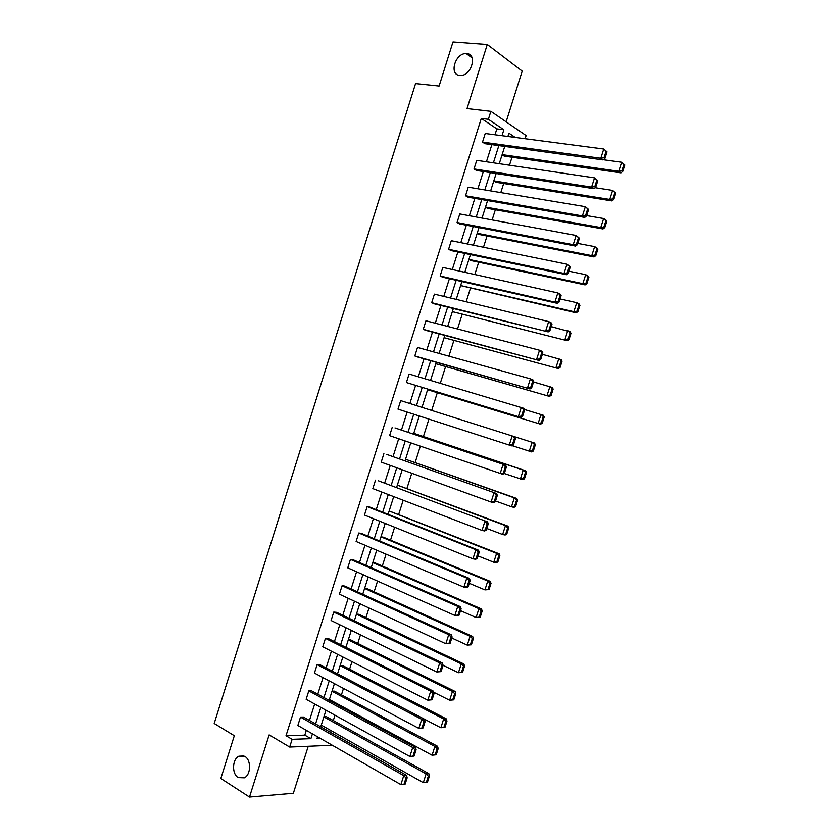 <?xml version="1.0" encoding="UTF-8"?>
<svg xmlns="http://www.w3.org/2000/svg" width="839" height="839" viewBox="0 0 839 839"><rect width="100%" height="100%" fill="white"/><g stroke="black" fill="none" stroke-linecap="round" stroke-linejoin="round"><path stroke-width="1.26" d="M244.862 756.432C251.333 759.924 251.039 774.67 244.39 777.816L238.192 777.596C231.711 773.936 232.183 759.253 238.832 756.212L244.862 756.432M466.673 53.612C477.706 53.916 471.466 75.982 460.496 75.458L459.782 75.426C448.771 74.912 455.241 52.899 466.201 53.591L466.673 53.612M506.137 121.823L522.204 71.116L487.281 44.498L467.04 108.567L490.888 111.335L526.126 135.561L525.13 138.718M332.307 745.252L289.675 747.056L269.141 734.88L249.498 797.05L220.835 778.487L234.312 735.719L214.197 723.47L415.567 83.585L439.112 86.029L452.997 41.95L487.281 44.498M249.498 797.05L293.346 793.274L308.238 746.27M329.696 731.891L330.241 730.171M333.293 720.533L334.992 715.206M338.138 705.274L338.421 704.382M341.442 694.849L343.476 688.441M349.601 669.134L351.981 661.646M357.771 643.398L360.487 634.829M365.94 617.63L369.013 607.971M374.131 591.831L377.54 581.091M382.322 566.01L386.076 554.17M390.523 540.148L394.624 527.228M398.735 514.265L403.192 500.243M406.957 488.35L411.76 473.227M415.19 462.415L420.339 446.191M423.433 436.437L428.928 419.112M431.686 410.428L437.297 392.757M440.286 383.308L445.561 366.706M448.907 356.166L453.836 340.624M457.528 328.982L462.121 314.51M466.159 301.767L470.406 288.375M474.801 274.521L478.712 262.208M483.463 247.243L487.029 236.011M492.126 219.933L495.346 209.781M500.799 192.592L503.673 183.521M509.483 165.22L512.021 157.229M311.73 690.917L308.804 690.885L412.725 747.497L415.557 747.36L311.73 690.917M414.109 756.054L416.123 749.751L414.99 749.804L412.977 756.117L414.109 756.054L409.852 756.505L306.141 699.286L308.804 690.885M328.311 638.552L325.427 638.374L430.711 691.158L433.49 691.2L328.311 638.552M432.075 699.799L434.088 693.475L432.976 693.465L430.963 699.789L432.075 699.799L427.827 700.198L322.763 646.796L325.427 638.374M344.923 586.083L342.081 585.748L448.729 634.693L451.455 634.892L344.923 586.083M450.082 643.398L452.106 637.063L451.015 636.979L448.991 643.324L450.082 643.398L445.845 643.754L339.407 594.19L342.081 585.748M361.578 533.478L358.777 533.006L466.799 578.081L469.483 578.459L361.578 533.478M468.131 586.86L470.165 580.504L469.095 580.357L467.061 586.713L468.131 586.86L466.589 587.51L463.904 587.164L356.103 541.47L358.777 533.006M378.263 480.757L487.543 521.879L378.263 480.757M486.232 530.175L488.267 523.809L487.218 523.599L485.173 529.975L486.232 530.175L484.648 530.961L482.016 530.437L372.831 488.613L375.515 480.139M394.991 427.921L505.644 465.163L394.991 427.921M504.375 473.364L506.41 466.977L505.382 466.694L503.337 473.081L504.375 473.364L502.739 474.266L389.6 435.64L392.285 427.145M406.401 382.553L520.893 417.434L406.401 382.553L409.096 374.026L523.798 408.31L524.595 410.009L523.588 409.652L521.543 416.05L522.561 416.406L524.595 410.009M423.244 329.339L539.078 360.455L425.876 330.388L423.244 329.339L425.95 320.792L539.529 350.241L541.994 351.31L542.833 352.883L541.847 352.464L539.802 358.882L540.788 359.302L542.833 352.883M440.129 276L554.894 302.124L557.316 303.34L442.709 277.206L440.129 276L442.845 267.431L557.83 292.926L560.242 294.174L561.123 295.632L560.158 295.129L558.103 301.568L559.068 302.061L561.123 295.632M457.056 222.534L573.226 244.684L575.596 246.079L459.594 223.898L457.056 222.534L459.772 213.955L576.162 235.465L579.445 238.234L578.501 237.668L576.445 244.118L577.389 244.673L579.445 238.234M474.014 168.943L591.6 187.107L593.918 188.681L476.51 170.464L474.014 168.943L476.741 160.343L594.547 177.868L597.819 180.689L596.896 180.049L594.83 186.52L595.753 187.149L597.819 180.689M494.989 134.775L496.856 128.87L481.292 118.425L286.005 735.74L304.809 735.153L306.329 730.35M309.465 720.449L314.677 703.994M317.782 694.21L323.036 677.608M326.109 667.928L331.405 651.19M334.436 641.625L339.785 624.751M342.784 615.291L348.175 598.27M351.132 588.926L356.565 571.768M359.491 562.529L364.975 545.224M367.86 536.1L373.386 518.659M376.239 509.64L381.818 492.053M384.629 483.159L390.25 465.425M393.03 456.636L398.693 438.766M401.441 430.092L407.146 412.075M409.862 403.507L415.588 385.437M418.325 376.774L424.02 358.798M426.81 350.01L432.473 332.139M435.294 323.214L440.926 305.448M443.789 296.387L449.389 278.726M452.305 269.529L457.863 251.973M460.821 242.639L466.348 225.188M469.347 215.728L474.843 198.371M477.884 188.775L483.348 171.523M486.431 161.791L491.864 144.644M482.509 142.106L600.808 158.267L603.094 159.924L484.984 143.7L482.509 142.106L485.236 133.495L603.765 149.017L607.027 151.859L606.115 151.188L604.038 157.669L604.961 158.33L607.027 151.859M465.53 195.76L582.402 215.917L584.752 217.395L468.047 197.196L465.53 195.76L468.246 187.17L585.349 206.688L588.621 209.477L587.688 208.869L585.632 215.34L586.566 215.927L588.621 209.477M448.592 249.277L564.049 273.42L566.451 274.731L451.141 250.567L448.592 249.277L451.298 240.709L566.986 264.212L570.279 266.949L569.324 266.414L567.269 272.864L568.223 273.388L570.279 266.949M431.686 302.68L548.192 331.919L434.287 303.812L431.686 302.68L434.392 294.132L548.675 321.599L551.118 322.763L551.968 324.274L550.992 323.812L548.947 330.241L549.923 330.702L551.968 324.274M414.823 355.956L529.975 388.96L417.465 356.942L414.823 355.956L417.518 347.43L530.395 378.84L532.891 379.826L533.709 381.462L532.713 381.074L530.668 387.492L531.664 387.87L533.709 381.462M513.458 444.901L511.811 445.866L509.252 445.079L397.99 409.117L400.685 400.602L514.716 436.752L515.503 438.514L514.485 438.189L512.44 444.586L513.458 444.901L515.503 438.514M386.622 454.36L496.594 493.542L386.622 454.36M495.293 501.785L497.328 495.409L496.289 495.157L494.255 501.544L495.293 501.785L493.689 502.624L491.077 502.026L381.21 462.142L383.895 453.658M369.915 507.134L367.146 506.588L475.86 549.723L478.503 550.185L369.915 507.134M477.171 558.533L479.205 552.177L478.146 551.999L476.112 558.365L477.171 558.533L475.608 559.256L472.955 558.816L364.462 515.052L367.146 506.588M353.24 559.791L350.429 559.393L457.758 606.408L460.464 606.691L353.24 559.791M459.101 615.144L461.125 608.799L460.045 608.684L458.021 615.039L459.101 615.144L454.864 615.469L347.755 567.846L350.429 559.393M336.607 612.334L333.744 612.082L439.72 662.946L442.468 663.062L336.607 612.334M441.073 671.609L443.086 665.285L441.996 665.243L439.972 671.578L441.073 671.609L436.825 671.987L331.08 620.514L333.744 612.082M320.016 664.75L317.111 664.645L421.713 719.348L424.513 719.296L320.016 664.75M423.087 727.937L425.1 721.634L423.978 721.655L421.965 727.969L423.087 727.937L418.829 728.367L314.447 673.056L317.111 664.645M303.456 717.051L300.509 717.093L403.758 775.603L406.611 775.383L303.456 717.051M405.143 784.129L407.156 777.837L406.013 777.931L403.999 784.234L405.143 784.129L400.885 784.612L297.855 725.483L300.509 717.093M481.292 118.425L488.371 119.285L490.888 111.335M289.675 747.056L292.119 739.327L310.902 738.666L312.433 733.852M286.005 735.74L292.119 739.327M501.995 135.687L503.872 129.762L488.371 119.285M315.579 723.91L320.823 707.382M323.938 697.545L329.213 680.88M332.296 671.158L337.624 654.357M340.665 644.74L346.046 627.792M349.055 618.291L354.467 601.206M357.445 591.82L362.909 574.579M365.846 565.308L371.352 547.93M374.257 538.764L379.805 521.25M382.678 512.199L388.279 494.528M391.11 485.592L396.753 467.784M399.542 458.964L405.237 441.01M407.995 432.295L413.732 414.204M416.459 405.604L422.206 387.45M424.964 378.756L430.69 360.697M433.48 351.866L439.175 333.922M442.017 324.955L447.669 307.116M450.553 298.013L456.175 280.278M459.101 271.039L464.691 253.399M467.659 244.034L473.217 226.499M476.227 216.997L481.754 199.567M484.806 189.929L490.301 172.603M493.395 162.829L498.848 145.608M317.562 736.799L317.037 738.456L320.257 738.341M515.198 137.418L508.937 133.181L507.899 136.463M504.742 146.416L499.257 163.699M496.153 173.505L490.637 190.893M487.564 200.573L482.026 218.067M478.996 227.61L473.416 245.208M470.438 254.605L464.827 272.308M461.89 281.579L456.238 299.387M453.343 308.511L447.669 326.423M444.817 335.422L439.101 353.439M436.29 362.291L430.554 380.413M427.785 389.139L422.007 407.355M419.269 415.987L413.512 434.151M410.743 442.898L405.027 460.915M402.217 469.767L396.553 487.648M393.711 496.615L388.09 514.338M385.206 523.421L379.637 541.008M376.721 550.206L371.195 567.646M368.237 576.949L362.752 594.253M359.763 603.671L354.331 620.829M351.31 630.362L345.909 647.372M342.857 657.01L337.509 673.885M334.415 683.638L329.108 700.366M325.983 710.234L320.729 726.815M323.917 716.758L326.455 716.726L428.834 773.663L426.107 773.873L428.32 776.138L426.359 782.294L427.45 782.2L429.411 776.054L428.32 776.138M332.034 691.137L334.562 691.168L437.58 746.291L434.885 746.427L437.098 748.682L435.137 754.848L436.217 754.785L438.178 748.629L437.098 748.682M340.173 665.484L342.669 665.579L446.348 718.887L443.674 718.939L445.897 721.194L443.915 727.361L444.995 727.34L446.956 721.173L445.897 721.194M348.311 639.8L350.796 639.958L455.116 691.451L452.473 691.42L454.696 693.675L452.714 699.852L453.773 699.852L455.755 693.685L454.696 693.675M356.46 614.096L358.924 614.316L463.904 663.985L461.272 663.869L463.506 666.114L461.523 672.301L462.572 672.333L464.554 666.156L463.506 666.114M364.619 588.349L367.073 588.632L472.693 636.486L470.092 636.287L472.326 638.531L470.343 644.719L471.382 644.792L473.364 638.605L472.326 638.531M372.789 562.591L375.222 562.938L481.492 608.957L478.922 608.674L481.156 610.907L479.174 617.105L480.202 617.21L482.184 611.012L481.156 610.907M380.969 536.792L383.381 537.201L490.312 581.385L487.763 581.028L489.997 583.252L488.015 589.46L489.032 589.586L491.014 583.388L489.997 583.252M389.16 510.961L499.132 553.782L496.615 553.341L498.848 555.565L496.866 561.773L497.873 561.941L499.866 555.733L498.848 555.565M397.361 485.11L507.973 526.147L505.466 525.623L507.721 527.836L505.728 534.065L506.725 534.265L508.717 528.046L507.721 527.836M515.586 506.546L513.982 507.354L511.496 506.777L514.338 497.884L405.552 459.248L516.814 498.481L514.338 497.884L516.593 500.086L514.601 506.316L515.586 506.546L517.579 500.317L516.593 500.086M413.784 433.312L525.675 470.784L523.221 470.092L525.476 472.294L523.484 478.534L524.469 478.796L526.462 472.567L525.476 472.294M427.596 389.726L540.568 424.188L427.596 389.716M435.84 363.738L549.461 396.396L435.85 363.717M444.093 337.718L558.355 368.573L444.093 337.687M452.347 311.668L567.258 340.718L452.357 311.626M460.611 285.585L576.183 312.821L573.866 311.668L460.632 285.533M468.896 259.471L471.099 260.583L585.108 284.903L582.822 283.655L468.917 259.408M477.181 233.336L479.363 234.511L594.043 256.944L591.789 255.612L477.202 233.263M485.477 207.17L487.637 208.408L603 228.953L600.766 227.537L485.508 207.076M493.783 180.972L495.922 182.273L611.956 200.92L609.754 199.43L493.814 180.867M502.1 154.743L504.218 156.117L620.933 172.865L618.752 171.282L502.131 154.628M496.856 128.87L503.872 129.762M304.809 735.153L310.902 738.666M604.038 157.669L600.808 158.267L603.765 149.017L606.115 151.188M603.094 159.924L604.961 158.33M603.325 159.735L621.636 162.252L624.803 165.021L623.933 164.381L621.909 170.695L622.779 171.334L624.803 165.021M621.909 170.695L618.752 171.282L621.636 162.252L623.933 164.381M622.779 171.334L620.933 172.865M594.83 186.52L591.6 187.107L594.547 177.868L596.896 180.049M593.918 188.681L595.753 187.149M585.632 215.34L582.402 215.917L585.349 206.688L587.688 208.869M584.752 217.395L586.566 215.927M595.092 187.695L612.638 190.411L615.805 193.148L614.924 192.54L612.91 198.853L613.791 199.451L615.805 193.148M612.91 198.853L609.754 199.43L612.638 190.411L614.924 192.54M613.791 199.451L611.956 200.92M586.671 215.613L603.64 218.528L605.863 219.975L606.817 221.244L605.936 220.667L603.912 226.97L604.804 227.537L606.817 221.244M603.912 226.97L600.766 227.537L603.64 218.528L605.936 220.667M604.804 227.537L603 228.953M576.445 244.118L573.226 244.684L576.162 235.465L578.501 237.668M575.596 246.079L577.389 244.673M577.788 243.425L594.662 246.614L596.917 247.977L597.85 249.298L596.949 248.763L594.935 255.056L595.837 255.591L597.85 249.298M594.935 255.056L591.789 255.612L594.662 246.614L596.949 248.763M595.837 255.591L594.043 256.944M567.269 272.864L564.049 273.42L566.986 264.212L569.324 266.414M566.451 274.731L568.223 273.388M568.915 271.196L585.695 274.668L587.971 275.947L588.884 277.331L587.982 276.818L585.968 283.11L586.881 283.613L588.884 277.331M585.968 283.11L582.822 283.655L585.695 274.668L587.982 276.818M586.881 283.613L585.108 284.903M558.103 301.568L554.894 302.124L557.83 292.926L560.158 295.129M557.316 303.34L559.068 302.061M560.064 298.936L576.739 302.69L579.036 303.875L579.938 305.323L579.015 304.851L577.012 311.133L577.924 311.594L579.938 305.323M577.012 311.133L573.866 311.668L576.739 302.69L579.015 304.851M577.924 311.594L576.183 312.821M548.947 330.241L545.738 330.786L548.675 321.599L550.992 323.812M548.192 331.919L549.923 330.702M551.213 326.644L570.121 331.783L570.992 333.282L570.069 332.842L568.055 339.113L568.989 339.543L570.992 333.282M568.055 339.113L564.93 339.638L567.793 330.671L570.069 332.842M568.989 339.543L567.258 340.718M539.802 358.882L536.603 359.417L539.529 350.241L541.847 352.464M539.078 360.455L540.788 359.302M542.382 354.32L561.207 359.648L562.067 361.2L561.123 360.801L559.12 367.062L560.064 367.461L562.067 361.2M559.12 367.062L555.995 367.576L558.858 358.631L561.123 360.801M560.064 367.461L558.355 368.573M530.668 387.492L527.479 388.006L530.395 378.84L532.713 381.074M529.975 388.96L531.664 387.87M533.552 381.965L552.303 387.482L553.153 389.097L552.198 388.719L550.195 394.98L551.15 395.347L553.153 389.097M550.195 394.98L547.07 395.484L549.933 386.548L552.198 388.719M551.15 395.347L549.461 396.396M521.543 416.05L518.366 416.564L521.281 407.408L523.588 409.652M520.893 417.434L522.561 416.406M512.44 444.586L509.252 445.079L512.178 435.944L514.485 438.189M503.337 473.081L500.159 473.574L503.075 464.439L505.382 466.694M505.644 465.163L506.41 466.977M494.255 501.544L491.077 502.026L493.993 492.902L496.289 495.157M496.594 493.542L497.328 495.409M485.173 529.975L482.016 530.437L484.921 521.334L487.218 523.599M487.543 521.879L488.267 523.809M476.112 558.365L472.955 558.816L475.86 549.723L478.146 551.999M478.503 550.185L479.205 552.177M467.061 586.713L463.904 587.164L466.799 578.081L469.095 580.357M469.483 578.459L470.165 580.504M458.021 615.039L454.864 615.469L457.758 606.408L460.045 608.684M460.464 606.691L461.125 608.799M448.991 643.324L445.845 643.754L448.729 634.693L451.015 636.979M451.455 634.892L452.106 637.063M439.972 671.578L436.825 671.987L439.72 662.946L441.996 665.243M442.468 663.062L443.086 665.285M524.344 409.453L543.42 415.284L544.238 416.952L543.284 416.616L541.281 422.866L542.246 423.202L544.238 416.952M541.281 422.866L538.166 423.359L541.019 414.424L543.284 416.616M542.246 423.202L540.568 424.188M533.352 451.015L535.345 444.775L534.37 444.471L532.377 450.711L533.352 451.015L531.695 451.938L512.147 445.666M514.727 436.762L534.537 443.044L535.345 444.775M532.377 450.711L529.262 451.193L532.115 442.279L534.37 444.471M524.469 478.796L522.833 479.667L504.187 473.469M413.774 433.323L523.221 470.092L520.379 479.006L523.484 478.534M526.462 472.567L525.675 470.784M514.601 506.316L511.496 506.777L495.545 501.009M517.579 500.317L516.814 498.481M506.725 534.265L505.141 535.009L502.634 534.516L486.767 528.476M397.35 485.141L505.466 525.623L502.634 534.516L505.728 534.065M508.717 528.046L507.973 526.147M497.873 561.941L496.31 562.633L493.772 562.224L478.01 555.911M389.149 511.014L496.615 553.341L493.772 562.224L496.866 561.773M499.866 555.733L499.132 553.782M489.032 589.586L484.932 589.89L469.263 583.315M380.958 536.845L487.763 581.028L484.932 589.89L488.015 589.46M491.014 583.388L490.312 581.385M480.202 617.21L476.091 617.525L460.527 610.677M372.768 562.654L478.922 608.674L476.091 617.525L479.174 617.105M482.184 611.012L481.492 608.957M471.382 644.792L467.271 645.139L451.802 638.018M364.598 588.433L470.092 636.287L467.271 645.139L470.343 644.719M473.364 638.605L472.693 636.486M462.572 672.333L458.451 672.71L443.076 665.317M356.439 614.179L461.272 663.869L458.451 672.71L461.523 672.301M464.554 666.156L463.904 663.985M430.963 699.789L427.827 700.198L430.711 691.158L432.976 693.465M433.49 691.2L434.088 693.475M453.773 699.852L449.652 700.25L433.773 692.29M348.279 639.905L452.473 691.42L449.652 700.25L452.714 699.852M455.755 693.685L455.116 691.451M421.965 727.969L418.829 728.367L421.713 719.348L423.978 721.655M424.513 719.296L425.1 721.634M444.995 727.34L440.853 727.749L337.53 673.822M340.131 665.6L443.674 718.939L440.853 727.749L443.915 727.361M446.956 721.173L446.348 718.887M412.977 756.117L409.852 756.505L412.725 747.497L414.99 749.804M415.557 747.36L416.123 749.751M436.217 754.785L432.075 755.226L329.391 699.485M332.003 691.263L434.885 746.427L432.075 755.226L435.137 754.848M438.178 748.629L437.58 746.291M403.999 784.234L400.885 784.612L403.758 775.603L406.013 777.931M406.611 775.383L407.156 777.837M427.45 782.2L423.296 782.661L321.264 725.106M323.875 716.894L426.107 773.873L423.296 782.661L426.359 782.294M429.411 776.054L428.834 773.663M466.201 53.591L472.116 57.922M238.832 756.212L243.96 755.97"/></g></svg>

